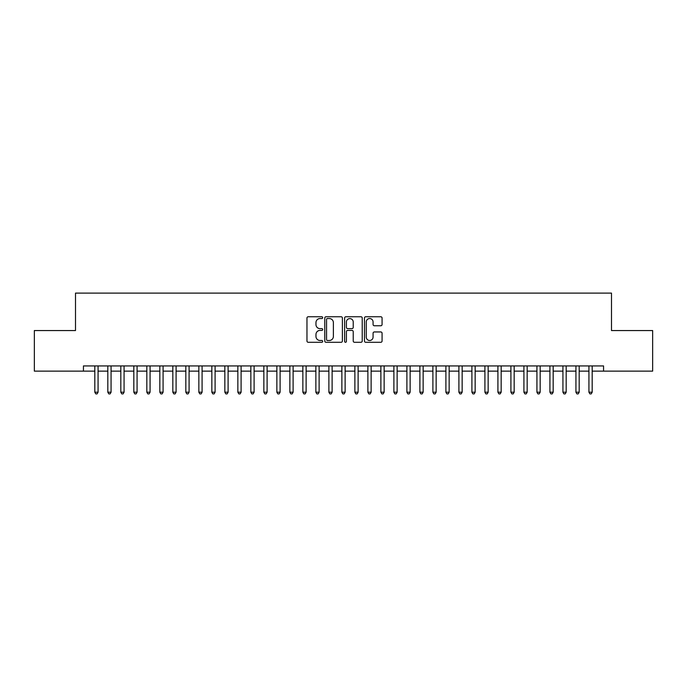 <?xml version="1.0" encoding="UTF-8"?>
<svg xmlns="http://www.w3.org/2000/svg" width="687" height="687" viewBox="0 0 687 687"><rect width="100%" height="100%" fill="white"/><g stroke="black" fill="none" stroke-linecap="round" stroke-linejoin="round"><path stroke-width="1.03" d="M322.692 317.652A0.893 0.893 0 0 0 321.799 316.759L308.24 316.759A1.28 1.28 0 0 0 306.969 318.038L306.969 341.01A1.28 1.28 0 0 0 308.24 342.289L321.799 342.289A0.893 0.893 0 0 0 322.692 341.387A0.893 0.893 0 0 0 321.799 340.494L320.048 340.494A4.088 4.088 0 0 1 315.96 336.415L315.96 334.5A4.088 4.088 0 0 1 320.048 330.413L321.799 330.413A0.893 0.893 0 0 0 322.692 329.52A0.893 0.893 0 0 0 321.799 328.626L320.048 328.626A4.088 4.088 0 0 1 315.96 324.547L315.96 322.632A4.088 4.088 0 0 1 320.048 318.545L321.799 318.545A0.893 0.893 0 0 0 322.692 317.652M380.804 325.758A1.28 1.28 0 0 0 382.075 324.479L382.075 318.038A1.28 1.28 0 0 0 380.804 316.759L365.742 316.759A1.28 1.28 0 0 0 364.462 318.038L364.462 341.01A1.28 1.28 0 0 0 365.742 342.289L380.804 342.289A1.28 1.28 0 0 0 382.075 341.01L382.075 333.221A1.28 1.28 0 0 0 380.804 331.95L374.355 331.95A1.28 1.28 0 0 0 373.075 333.221L373.075 337.085A3.418 3.418 0 0 1 369.666 340.494A3.418 3.418 0 0 1 366.248 337.085L366.248 321.963A3.418 3.418 0 0 1 369.666 318.545A3.418 3.418 0 0 1 373.075 321.963L373.075 324.479A1.28 1.28 0 0 0 374.355 325.758L380.804 325.758M592.185 371.135L603.564 371.135L603.564 365.931L83.436 365.931L83.436 371.135L94.815 371.135M603.564 371.135L652.65 371.135L652.65 330.559L611.499 330.559L611.499 293.109L75.501 293.109L75.501 330.559L34.35 330.559L34.35 371.135L83.436 371.135M342.384 318.038A1.28 1.28 0 0 0 341.104 316.759L326.05 316.759A1.28 1.28 0 0 0 324.771 318.038L324.771 341.01A1.28 1.28 0 0 0 326.05 342.289L341.104 342.289A1.28 1.28 0 0 0 342.384 341.01L342.384 318.038M345.896 316.759L360.95 316.759A1.28 1.28 0 0 1 362.229 318.038L362.229 341.01A1.28 1.28 0 0 1 360.95 342.289L354.509 342.289A1.28 1.28 0 0 1 353.23 341.01L353.23 331.692A1.28 1.28 0 0 0 351.959 330.413L347.682 330.413A1.28 1.28 0 0 0 346.403 331.692L346.403 341.387A0.893 0.893 0 0 1 345.509 342.289A0.893 0.893 0 0 1 344.616 341.387L344.616 318.038A1.28 1.28 0 0 1 345.896 316.759M98.069 371.135L107.816 371.135M111.071 371.135L120.818 371.135M124.072 371.135L133.828 371.135M137.074 371.135L146.829 371.135M150.075 371.135L159.831 371.135M163.085 371.135L172.832 371.135M176.087 371.135L185.834 371.135M189.088 371.135L198.844 371.135M202.09 371.135L211.845 371.135M215.091 371.135L224.847 371.135M228.101 371.135L237.848 371.135M241.103 371.135L250.849 371.135M254.104 371.135L263.86 371.135M267.106 371.135L276.861 371.135M280.107 371.135L289.862 371.135M293.109 371.135L302.864 371.135M306.119 371.135L315.865 371.135M319.12 371.135L328.875 371.135M332.122 371.135L341.877 371.135M345.123 371.135L354.878 371.135M358.125 371.135L367.88 371.135M371.135 371.135L380.881 371.135M384.136 371.135L393.891 371.135M397.138 371.135L406.893 371.135M410.139 371.135L419.894 371.135M423.14 371.135L432.896 371.135M436.151 371.135L445.897 371.135M449.152 371.135L458.899 371.135M462.153 371.135L471.909 371.135M475.155 371.135L484.91 371.135M488.156 371.135L497.912 371.135M501.167 371.135L510.913 371.135M514.168 371.135L523.915 371.135M527.169 371.135L536.925 371.135M540.171 371.135L549.926 371.135M553.172 371.135L562.928 371.135M566.182 371.135L575.929 371.135M579.184 371.135L588.931 371.135M327.45 318.545A0.893 0.893 0 0 0 326.557 319.438L326.557 339.601A0.893 0.893 0 0 0 327.45 340.494L329.305 340.494A4.088 4.088 0 0 0 333.384 336.415L333.384 322.632A4.088 4.088 0 0 0 329.305 318.545L327.45 318.545M353.23 322.023A3.418 3.418 0 0 0 349.82 318.605A3.418 3.418 0 0 0 346.403 322.023L346.403 327.356A1.28 1.28 0 0 0 347.682 328.626L351.959 328.626A1.28 1.28 0 0 0 353.23 327.356L353.23 322.023M94.815 392.2L98.069 392.2L97.09 393.891L95.794 393.891L94.815 392.2L94.815 365.931M98.069 365.931L98.069 392.2M107.816 392.2L111.071 392.2L110.092 393.891L108.795 393.891L107.816 392.2L107.816 365.931M111.071 365.931L111.071 392.2M120.818 392.2L124.072 392.2L123.093 393.891L121.797 393.891L120.818 392.2L120.818 365.931M124.072 365.931L124.072 392.2M133.828 392.2L137.074 392.2L136.103 393.891L134.798 393.891L133.828 392.2L133.828 365.931M137.074 365.931L137.074 392.2M146.829 392.2L150.075 392.2L149.105 393.891L147.799 393.891L146.829 392.2L146.829 365.931M150.075 365.931L150.075 392.2M159.831 392.2L163.085 392.2L162.106 393.891L160.81 393.891L159.831 392.2L159.831 365.931M163.085 365.931L163.085 392.2M172.832 392.2L176.087 392.2L175.108 393.891L173.811 393.891L172.832 392.2L172.832 365.931M176.087 365.931L176.087 392.2M185.834 392.2L189.088 392.2L188.109 393.891L186.812 393.891L185.834 392.2L185.834 365.931M189.088 365.931L189.088 392.2M198.844 392.2L202.09 392.2L201.119 393.891L199.814 393.891L198.844 392.2L198.844 365.931M202.09 365.931L202.09 392.2M211.845 392.2L215.091 392.2L214.121 393.891L212.815 393.891L211.845 392.2L211.845 365.931M215.091 365.931L215.091 392.2M224.847 392.2L228.101 392.2L227.122 393.891L225.825 393.891L224.847 392.2L224.847 365.931M228.101 365.931L228.101 392.2M237.848 392.2L241.103 392.2L240.124 393.891L238.827 393.891L237.848 392.2L237.848 365.931M241.103 365.931L241.103 392.2M250.849 392.2L254.104 392.2L253.125 393.891L251.828 393.891L250.849 392.2L250.849 365.931M254.104 365.931L254.104 392.2M263.86 392.2L267.106 392.2L266.135 393.891L264.83 393.891L263.86 392.2L263.86 365.931M267.106 365.931L267.106 392.2M276.861 392.2L280.107 392.2L279.137 393.891L277.831 393.891L276.861 392.2L276.861 365.931M280.107 365.931L280.107 392.2M289.862 392.2L293.109 392.2L292.138 393.891L290.841 393.891L289.862 392.2L289.862 365.931M293.109 365.931L293.109 392.2M302.864 392.2L306.119 392.2L305.14 393.891L303.843 393.891L302.864 392.2L302.864 365.931M306.119 365.931L306.119 392.2M315.865 392.2L319.12 392.2L318.141 393.891L316.844 393.891L315.865 392.2L315.865 365.931M319.12 365.931L319.12 392.2M328.875 392.2L332.122 392.2L331.151 393.891L329.846 393.891L328.875 392.2L328.875 365.931M332.122 365.931L332.122 392.2M341.877 392.2L345.123 392.2L344.153 393.891L342.847 393.891L341.877 392.2L341.877 365.931M345.123 365.931L345.123 392.2M354.878 392.2L358.125 392.2L357.154 393.891L355.849 393.891L354.878 392.2L354.878 365.931M358.125 365.931L358.125 392.2M367.88 392.2L371.135 392.2L370.156 393.891L368.859 393.891L367.88 392.2L367.88 365.931M371.135 365.931L371.135 392.2M380.881 392.2L384.136 392.2L383.157 393.891L381.86 393.891L380.881 392.2L380.881 365.931M384.136 365.931L384.136 392.2M393.891 392.2L397.138 392.2L396.159 393.891L394.862 393.891L393.891 392.2L393.891 365.931M397.138 365.931L397.138 392.2M406.893 392.2L410.139 392.2L409.169 393.891L407.863 393.891L406.893 392.2L406.893 365.931M410.139 365.931L410.139 392.2M419.894 392.2L423.14 392.2L422.17 393.891L420.865 393.891L419.894 392.2L419.894 365.931M423.14 365.931L423.14 392.2M432.896 392.2L436.151 392.2L435.172 393.891L433.875 393.891L432.896 392.2L432.896 365.931M436.151 365.931L436.151 392.2M445.897 392.2L449.152 392.2L448.173 393.891L446.876 393.891L445.897 392.2L445.897 365.931M449.152 365.931L449.152 392.2M458.899 392.2L462.153 392.2L461.175 393.891L459.878 393.891L458.899 392.2L458.899 365.931M462.153 365.931L462.153 392.2M471.909 392.2L475.155 392.2L474.185 393.891L472.879 393.891L471.909 392.2L471.909 365.931M475.155 365.931L475.155 392.2M484.91 392.2L488.156 392.2L487.186 393.891L485.881 393.891L484.91 392.2L484.91 365.931M488.156 365.931L488.156 392.2M497.912 392.2L501.167 392.2L500.188 393.891L498.891 393.891L497.912 392.2L497.912 365.931M501.167 365.931L501.167 392.2M510.913 392.2L514.168 392.2L513.189 393.891L511.892 393.891L510.913 392.2L510.913 365.931M514.168 365.931L514.168 392.2M523.915 392.2L527.169 392.2L526.19 393.891L524.894 393.891L523.915 392.2L523.915 365.931M527.169 365.931L527.169 392.2M536.925 392.2L540.171 392.2L539.201 393.891L537.895 393.891L536.925 392.2L536.925 365.931M540.171 365.931L540.171 392.2M549.926 392.2L553.172 392.2L552.202 393.891L550.897 393.891L549.926 392.2L549.926 365.931M553.172 365.931L553.172 392.2M562.928 392.2L566.182 392.2L565.203 393.891L563.907 393.891L562.928 392.2L562.928 365.931M566.182 365.931L566.182 392.2M575.929 392.2L579.184 392.2L578.205 393.891L576.908 393.891L575.929 392.2L575.929 365.931M579.184 365.931L579.184 392.2M588.931 392.2L592.185 392.2L591.206 393.891L589.91 393.891L588.931 392.2L588.931 365.931M592.185 365.931L592.185 392.2"/></g></svg>

